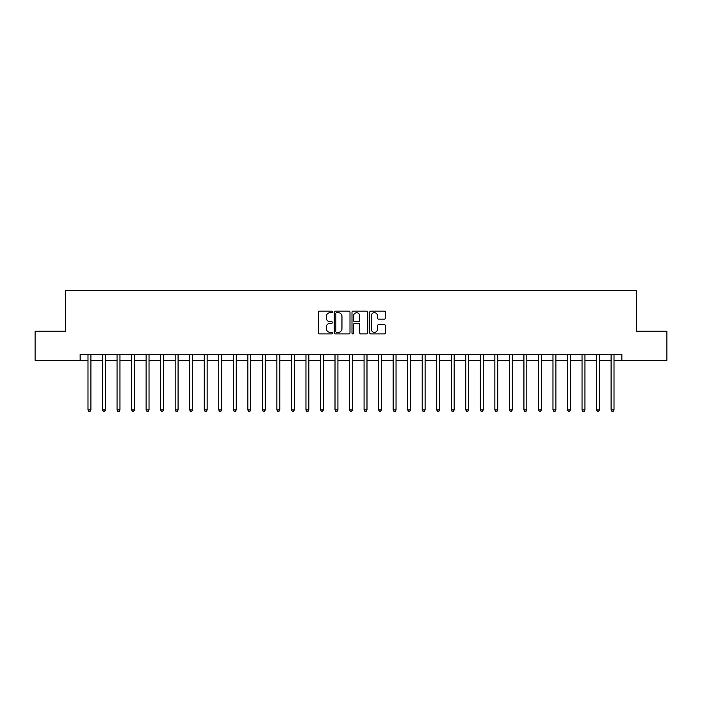 <?xml version="1.0" encoding="UTF-8"?>
<svg xmlns="http://www.w3.org/2000/svg" width="702" height="702" viewBox="0 0 702 702"><rect width="100%" height="100%" fill="white"/><g stroke="black" fill="none" stroke-linecap="round" stroke-linejoin="round"><path stroke-width="1.05" d="M332.397 311.907A0.799 0.799 0 0 0 331.598 311.109L319.48 311.109A1.141 1.141 0 0 0 318.339 312.25L318.339 332.792A1.141 1.141 0 0 0 319.48 333.933L331.598 333.933A0.799 0.799 0 0 0 332.397 333.134A0.799 0.799 0 0 0 331.598 332.336L330.037 332.336A3.65 3.65 0 0 1 326.386 328.685L326.386 326.965A3.65 3.65 0 0 1 330.037 323.315L331.598 323.315A0.799 0.799 0 0 0 332.397 322.516A0.799 0.799 0 0 0 331.598 321.718L330.037 321.718A3.65 3.65 0 0 1 326.386 318.067L326.386 316.356A3.65 3.65 0 0 1 330.037 312.706L331.598 312.706A0.799 0.799 0 0 0 332.397 311.907M384.345 319.156A1.141 1.141 0 0 0 385.486 318.015L385.486 312.25A1.141 1.141 0 0 0 384.345 311.109L370.884 311.109A1.141 1.141 0 0 0 369.743 312.25L369.743 332.792A1.141 1.141 0 0 0 370.884 333.933L384.345 333.933A1.141 1.141 0 0 0 385.486 332.792L385.486 325.825A1.141 1.141 0 0 0 384.345 324.684L378.589 324.684A1.141 1.141 0 0 0 377.448 325.825L377.448 329.282A3.054 3.054 0 0 1 374.394 332.336A3.054 3.054 0 0 1 371.34 329.282L371.34 315.76A3.054 3.054 0 0 1 374.394 312.706A3.054 3.054 0 0 1 377.448 315.76L377.448 318.015A1.141 1.141 0 0 0 378.589 319.156L384.345 319.156M80.142 360.301L35.1 360.301L35.1 331.239L65.611 331.239L65.611 290.549L636.389 290.549L636.389 331.239L666.9 331.239L666.9 360.301L621.858 360.301L621.858 354.484L80.142 354.484L80.142 360.301L87.996 360.301M350 312.25A1.141 1.141 0 0 0 348.859 311.109L335.398 311.109A1.141 1.141 0 0 0 334.257 312.25L334.257 332.792A1.141 1.141 0 0 0 335.398 333.933L348.859 333.933A1.141 1.141 0 0 0 350 332.792L350 312.25M353.141 311.109L366.602 311.109A1.141 1.141 0 0 1 367.743 312.25L367.743 332.792A1.141 1.141 0 0 1 366.602 333.933L360.846 333.933A1.141 1.141 0 0 1 359.705 332.792L359.705 324.456A1.141 1.141 0 0 0 358.555 323.315L354.738 323.315A1.141 1.141 0 0 0 353.597 324.456L353.597 333.134A0.799 0.799 0 0 1 352.799 333.933A0.799 0.799 0 0 1 352 333.134L352 312.25A1.141 1.141 0 0 1 353.141 311.109M90.9 360.301L102.527 360.301M105.432 360.301L117.05 360.301M119.963 360.301L131.581 360.301M134.494 360.301L146.113 360.301M149.026 360.301L160.644 360.301M163.548 360.301L175.175 360.301M178.08 360.301L189.707 360.301M192.611 360.301L204.238 360.301M207.143 360.301L218.77 360.301M221.674 360.301L233.301 360.301M236.205 360.301L247.832 360.301M250.737 360.301L262.364 360.301M265.268 360.301L276.895 360.301M279.8 360.301L291.427 360.301M294.331 360.301L305.958 360.301M308.862 360.301L320.489 360.301M323.394 360.301L335.012 360.301M337.925 360.301L349.543 360.301M352.457 360.301L364.075 360.301M366.988 360.301L378.606 360.301M381.511 360.301L393.138 360.301M396.042 360.301L407.669 360.301M410.573 360.301L422.2 360.301M425.105 360.301L436.732 360.301M439.636 360.301L451.263 360.301M454.168 360.301L465.795 360.301M468.699 360.301L480.326 360.301M483.23 360.301L494.857 360.301M497.762 360.301L509.389 360.301M512.293 360.301L523.92 360.301M526.825 360.301L538.452 360.301M541.356 360.301L552.974 360.301M555.887 360.301L567.506 360.301M570.419 360.301L582.037 360.301M584.95 360.301L596.568 360.301M599.473 360.301L611.1 360.301M614.004 360.301L621.858 360.301M336.653 312.706A0.799 0.799 0 0 0 335.854 313.504L335.854 331.537A0.799 0.799 0 0 0 336.653 332.336L338.303 332.336A3.65 3.65 0 0 0 341.953 328.685L341.953 316.356A3.65 3.65 0 0 0 338.303 312.706L336.653 312.706M359.705 315.812A3.054 3.054 0 0 0 356.651 312.767A3.054 3.054 0 0 0 353.597 315.812L353.597 320.577A1.141 1.141 0 0 0 354.738 321.718L358.555 321.718A1.141 1.141 0 0 0 359.705 320.577L359.705 315.812M91.041 354.484L90.979 354.633A1.158 1.158 0 0 0 90.9 355.072L90.9 409.933L87.996 409.933L87.996 355.072A1.158 1.158 0 0 0 87.908 354.633L87.847 354.484M90.9 409.933L90.023 411.451L88.864 411.451L87.996 409.933M105.572 354.484L105.511 354.633A1.158 1.158 0 0 0 105.432 355.072L105.432 409.933L102.527 409.933L102.527 355.072A1.158 1.158 0 0 0 102.439 354.633L102.378 354.484M105.432 409.933L104.554 411.451L103.396 411.451L102.527 409.933M120.103 354.484L120.042 354.633A1.158 1.158 0 0 0 119.963 355.072L119.963 409.933L117.05 409.933L117.05 355.072A1.158 1.158 0 0 0 116.971 354.633L116.909 354.484M119.963 409.933L119.086 411.451L117.927 411.451L117.05 409.933M134.635 354.484L134.573 354.633A1.158 1.158 0 0 0 134.494 355.072L134.494 409.933L131.581 409.933L131.581 355.072A1.158 1.158 0 0 0 131.502 354.633L131.441 354.484M134.494 409.933L133.617 411.451L132.459 411.451L131.581 409.933M149.166 354.484L149.105 354.633A1.158 1.158 0 0 0 149.026 355.072L149.026 409.933L146.113 409.933L146.113 355.072A1.158 1.158 0 0 0 146.034 354.633L145.972 354.484M149.026 409.933L148.148 411.451L146.99 411.451L146.113 409.933M163.698 354.484L163.636 354.633A1.158 1.158 0 0 0 163.548 355.072L163.548 409.933L160.644 409.933L160.644 355.072A1.158 1.158 0 0 0 160.565 354.633L160.504 354.484M163.548 409.933L162.68 411.451L161.521 411.451L160.644 409.933M178.229 354.484L178.168 354.633A1.158 1.158 0 0 0 178.08 355.072L178.08 409.933L175.175 409.933L175.175 355.072A1.158 1.158 0 0 0 175.096 354.633L175.035 354.484M178.08 409.933L177.211 411.451L176.053 411.451L175.175 409.933M192.76 354.484L192.699 354.633A1.158 1.158 0 0 0 192.611 355.072L192.611 409.933L189.707 409.933L189.707 355.072A1.158 1.158 0 0 0 189.628 354.633L189.566 354.484M192.611 409.933L191.743 411.451L190.575 411.451L189.707 409.933M207.292 354.484L207.23 354.633A1.158 1.158 0 0 0 207.143 355.072L207.143 409.933L204.238 409.933L204.238 355.072A1.158 1.158 0 0 0 204.15 354.633L204.098 354.484M207.143 409.933L206.274 411.451L205.107 411.451L204.238 409.933M221.823 354.484L221.762 354.633A1.158 1.158 0 0 0 221.674 355.072L221.674 409.933L218.77 409.933L218.77 355.072A1.158 1.158 0 0 0 218.682 354.633L218.629 354.484M221.674 409.933L220.805 411.451L219.638 411.451L218.77 409.933M236.346 354.484L236.293 354.633A1.158 1.158 0 0 0 236.205 355.072L236.205 409.933L233.301 409.933L233.301 355.072A1.158 1.158 0 0 0 233.213 354.633L233.161 354.484M236.205 409.933L235.337 411.451L234.17 411.451L233.301 409.933M250.877 354.484L250.825 354.633A1.158 1.158 0 0 0 250.737 355.072L250.737 409.933L247.832 409.933L247.832 355.072A1.158 1.158 0 0 0 247.745 354.633L247.692 354.484M250.737 409.933L249.868 411.451L248.701 411.451L247.832 409.933M265.409 354.484L265.356 354.633A1.158 1.158 0 0 0 265.268 355.072L265.268 409.933L262.364 409.933L262.364 355.072A1.158 1.158 0 0 0 262.276 354.633L262.215 354.484M265.268 409.933L264.4 411.451L263.232 411.451L262.364 409.933M279.94 354.484L279.887 354.633A1.158 1.158 0 0 0 279.8 355.072L279.8 409.933L276.895 409.933L276.895 355.072A1.158 1.158 0 0 0 276.807 354.633L276.746 354.484M279.8 409.933L278.931 411.451L277.764 411.451L276.895 409.933M294.471 354.484L294.41 354.633A1.158 1.158 0 0 0 294.331 355.072L294.331 409.933L291.427 409.933L291.427 355.072A1.158 1.158 0 0 0 291.339 354.633L291.277 354.484M294.331 409.933L293.462 411.451L292.295 411.451L291.427 409.933M309.003 354.484L308.941 354.633A1.158 1.158 0 0 0 308.862 355.072L308.862 409.933L305.958 409.933L305.958 355.072A1.158 1.158 0 0 0 305.87 354.633L305.809 354.484M308.862 409.933L307.985 411.451L306.827 411.451L305.958 409.933M323.534 354.484L323.473 354.633A1.158 1.158 0 0 0 323.394 355.072L323.394 409.933L320.489 409.933L320.489 355.072A1.158 1.158 0 0 0 320.402 354.633L320.34 354.484M323.394 409.933L322.516 411.451L321.358 411.451L320.489 409.933M338.066 354.484L338.004 354.633A1.158 1.158 0 0 0 337.925 355.072L337.925 409.933L335.012 409.933L335.012 355.072A1.158 1.158 0 0 0 334.933 354.633L334.872 354.484M337.925 409.933L337.048 411.451L335.889 411.451L335.012 409.933M352.597 354.484L352.536 354.633A1.158 1.158 0 0 0 352.457 355.072L352.457 409.933L349.543 409.933L349.543 355.072A1.158 1.158 0 0 0 349.464 354.633L349.403 354.484M352.457 409.933L351.579 411.451L350.421 411.451L349.543 409.933M367.128 354.484L367.067 354.633A1.158 1.158 0 0 0 366.988 355.072L366.988 409.933L364.075 409.933L364.075 355.072A1.158 1.158 0 0 0 363.996 354.633L363.934 354.484M366.988 409.933L366.111 411.451L364.952 411.451L364.075 409.933M381.66 354.484L381.598 354.633A1.158 1.158 0 0 0 381.511 355.072L381.511 409.933L378.606 409.933L378.606 355.072A1.158 1.158 0 0 0 378.527 354.633L378.466 354.484M381.511 409.933L380.642 411.451L379.484 411.451L378.606 409.933M396.191 354.484L396.13 354.633A1.158 1.158 0 0 0 396.042 355.072L396.042 409.933L393.138 409.933L393.138 355.072A1.158 1.158 0 0 0 393.059 354.633L392.997 354.484M396.042 409.933L395.173 411.451L394.015 411.451L393.138 409.933M410.723 354.484L410.661 354.633A1.158 1.158 0 0 0 410.573 355.072L410.573 409.933L407.669 409.933L407.669 355.072A1.158 1.158 0 0 0 407.59 354.633L407.529 354.484M410.573 409.933L409.705 411.451L408.538 411.451L407.669 409.933M425.254 354.484L425.193 354.633A1.158 1.158 0 0 0 425.105 355.072L425.105 409.933L422.2 409.933L422.2 355.072A1.158 1.158 0 0 0 422.113 354.633L422.06 354.484M425.105 409.933L424.236 411.451L423.069 411.451L422.2 409.933M439.785 354.484L439.724 354.633A1.158 1.158 0 0 0 439.636 355.072L439.636 409.933L436.732 409.933L436.732 355.072A1.158 1.158 0 0 0 436.644 354.633L436.591 354.484M439.636 409.933L438.768 411.451L437.6 411.451L436.732 409.933M454.308 354.484L454.255 354.633A1.158 1.158 0 0 0 454.168 355.072L454.168 409.933L451.263 409.933L451.263 355.072A1.158 1.158 0 0 0 451.175 354.633L451.123 354.484M454.168 409.933L453.299 411.451L452.132 411.451L451.263 409.933M468.839 354.484L468.787 354.633A1.158 1.158 0 0 0 468.699 355.072L468.699 409.933L465.795 409.933L465.795 355.072A1.158 1.158 0 0 0 465.707 354.633L465.654 354.484M468.699 409.933L467.83 411.451L466.663 411.451L465.795 409.933M483.371 354.484L483.318 354.633A1.158 1.158 0 0 0 483.23 355.072L483.23 409.933L480.326 409.933L480.326 355.072A1.158 1.158 0 0 0 480.238 354.633L480.177 354.484M483.23 409.933L482.362 411.451L481.195 411.451L480.326 409.933M497.902 354.484L497.85 354.633A1.158 1.158 0 0 0 497.762 355.072L497.762 409.933L494.857 409.933L494.857 355.072A1.158 1.158 0 0 0 494.77 354.633L494.708 354.484M497.762 409.933L496.893 411.451L495.726 411.451L494.857 409.933M512.434 354.484L512.372 354.633A1.158 1.158 0 0 0 512.293 355.072L512.293 409.933L509.389 409.933L509.389 355.072A1.158 1.158 0 0 0 509.301 354.633L509.24 354.484M512.293 409.933L511.425 411.451L510.257 411.451L509.389 409.933M526.965 354.484L526.904 354.633A1.158 1.158 0 0 0 526.825 355.072L526.825 409.933L523.92 409.933L523.92 355.072A1.158 1.158 0 0 0 523.832 354.633L523.771 354.484M526.825 409.933L525.947 411.451L524.789 411.451L523.92 409.933M541.496 354.484L541.435 354.633A1.158 1.158 0 0 0 541.356 355.072L541.356 409.933L538.452 409.933L538.452 355.072A1.158 1.158 0 0 0 538.364 354.633L538.302 354.484M541.356 409.933L540.479 411.451L539.32 411.451L538.452 409.933M556.028 354.484L555.966 354.633A1.158 1.158 0 0 0 555.887 355.072L555.887 409.933L552.974 409.933L552.974 355.072A1.158 1.158 0 0 0 552.895 354.633L552.834 354.484M555.887 409.933L555.01 411.451L553.852 411.451L552.974 409.933M570.559 354.484L570.498 354.633A1.158 1.158 0 0 0 570.419 355.072L570.419 409.933L567.506 409.933L567.506 355.072A1.158 1.158 0 0 0 567.427 354.633L567.365 354.484M570.419 409.933L569.541 411.451L568.383 411.451L567.506 409.933M585.091 354.484L585.029 354.633A1.158 1.158 0 0 0 584.95 355.072L584.95 409.933L582.037 409.933L582.037 355.072A1.158 1.158 0 0 0 581.958 354.633L581.897 354.484M584.95 409.933L584.073 411.451L582.914 411.451L582.037 409.933M599.622 354.484L599.561 354.633A1.158 1.158 0 0 0 599.473 355.072L599.473 409.933L596.568 409.933L596.568 355.072A1.158 1.158 0 0 0 596.489 354.633L596.428 354.484M599.473 409.933L598.604 411.451L597.446 411.451L596.568 409.933M614.153 354.484L614.092 354.633A1.158 1.158 0 0 0 614.004 355.072L614.004 409.933L611.1 409.933L611.1 355.072A1.158 1.158 0 0 0 611.021 354.633L610.959 354.484M614.004 409.933L613.136 411.451L611.977 411.451L611.1 409.933"/></g></svg>
